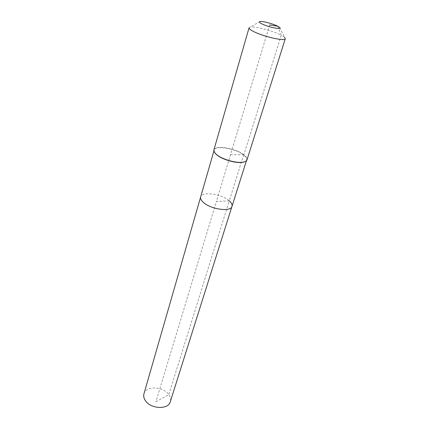 <?xml version="1.0" encoding="UTF-8"?>
<svg xmlns="http://www.w3.org/2000/svg" width="429" height="429" viewBox="0 0 429 429"><rect width="100%" height="100%" fill="white"/><g stroke="black" fill="none" stroke-linecap="round" stroke-linejoin="round"><path stroke-width="0.32" stroke-dasharray="2.15 1.61" d="M143.946 393.811C145.822 385.569 163.267 386.272 168.758 394.642C170.452 397.045 170.962 399.42 170.281 401.764M214.559 152.44L214.119 150.214C215.026 145.045 235.655 148.493 243.581 155.003L229.263 200.863C221.836 193.892 201.791 191.039 200.654 196.943C201.791 191.039 221.836 193.892 229.263 200.863C231.537 202.885 232.443 204.735 231.987 206.403M213.915 149.871C214.838 144.621 235.816 148.134 243.881 154.746L243.581 155.003C246.005 156.896 247.024 158.574 246.637 160.028L245.039 161.642M249.061 27.778L250.359 27.059C254.982 26.072 273.214 30.904 281.226 35.21L243.881 154.746C246.348 156.671 247.383 158.376 246.991 159.856M277.708 26.207L281.226 35.21L284.604 37.398L279.622 27.408M155.925 401.721L168.758 394.642L229.263 200.863L216.377 201.496L155.925 401.721M229.263 200.863L216.377 201.496L269.68 24.952M243.881 154.746L230.502 154.708M246.637 160.028L246.391 160.8M260.038 21.498L250.359 27.059M214.119 150.214L213.894 150.987"/><path stroke-width="0.64" d="M229.263 200.863C231.537 202.885 232.443 204.735 231.987 206.403L170.281 401.764C168.415 409.872 150.574 409.089 145.329 400.514C143.812 398.219 143.35 395.983 143.946 393.811L200.654 196.943C200.246 198.488 201.067 200.225 203.11 202.15C201.067 200.225 200.246 198.488 200.654 196.943L213.894 150.987M231.987 206.403C230.995 212.264 210.274 209.309 203.11 202.15C210.274 209.309 230.995 212.264 231.987 206.403L246.391 160.8M245.039 161.642L243.173 162.237C236.894 163.728 222.506 159.744 216.865 154.933L214.559 152.44M246.991 159.856C246.632 160.934 245.463 161.685 243.474 162.098C237.092 163.615 222.447 159.556 216.704 154.671L215.605 153.684C214.184 152.236 213.621 150.965 213.915 149.871L249.061 27.778C248.884 28.534 250.096 29.622 252.697 31.044C261.904 36.256 285.355 41.72 285.285 38.717L246.991 159.856M284.604 37.398L285.285 38.717M277.708 26.207L279.622 27.408C283.14 30.223 267.819 27.097 261.497 23.67C259.255 22.474 258.767 21.745 260.038 21.498C262.564 20.978 273.134 23.804 277.708 26.207L269.68 24.952M243.173 162.237L243.474 162.098M215.782 153.968L215.605 153.684"/></g></svg>
